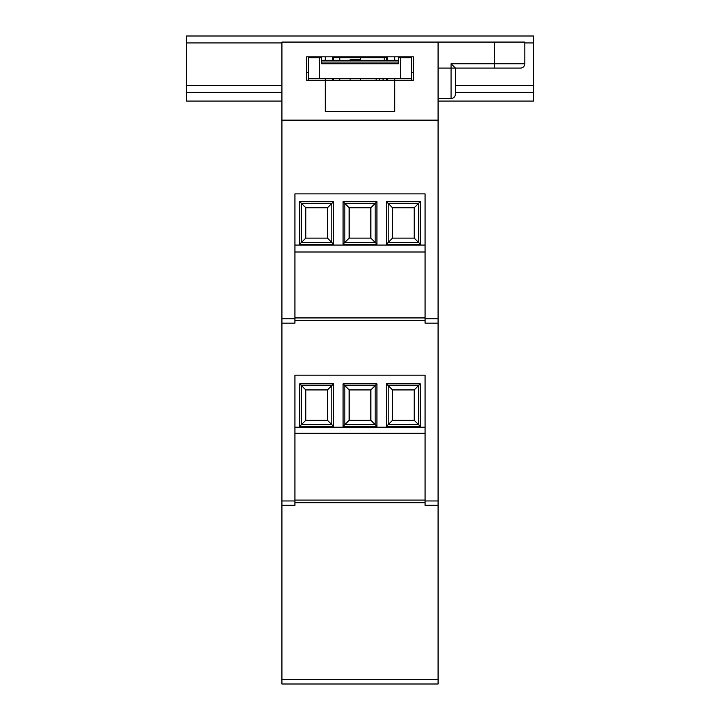 <?xml version="1.0" encoding="UTF-8"?>
<svg xmlns="http://www.w3.org/2000/svg" width="720" height="720" viewBox="0 0 720 720"><rect width="100%" height="100%" fill="white"/><g stroke="black" fill="none" stroke-linecap="round" stroke-linejoin="round"><path stroke-width="1.08" d="M281.925 120.141L438.075 120.141L438.075 42.075L281.925 42.075L281.925 318.798L294.939 318.798L294.939 323.136L281.925 323.136L281.925 500.967L294.939 500.967L294.939 505.305L281.925 505.305L281.925 679.662L438.075 679.662L438.075 684L281.925 684L281.925 679.662M308.385 72.432L306.648 72.432L306.648 56.817L413.352 56.817L413.352 80.244L306.648 80.244L306.648 56.817M325.305 78.507L325.305 111.474L394.695 111.474L394.695 78.507M411.615 72.432L413.352 72.432L413.352 56.817M294.939 433.305L425.061 433.305M425.061 502.695L294.939 502.695M294.939 252L425.061 252M438.075 505.305L425.061 505.305L425.061 500.967L438.075 500.967L438.075 679.662M438.075 120.141L438.075 323.136L425.061 323.136L425.061 193.878L294.939 193.878L294.939 318.798M281.925 505.305L281.925 500.967M281.925 323.136L281.925 318.798M294.939 500.967L294.939 375.183L425.061 375.183L425.061 500.967M438.075 323.136L438.075 500.967M425.061 320.526L294.939 320.526M425.061 193.878L425.061 245.061L294.939 245.061L294.939 193.878M343.08 244.197L343.08 201.69L376.92 201.69L376.92 244.197L343.08 244.197L344.817 242.46L375.183 242.46L375.183 203.418L344.817 203.418L344.817 242.46L349.155 238.122L370.845 238.122L370.845 207.756L349.155 207.756L349.155 238.122M333.54 244.197L299.709 244.197L299.709 201.69L333.54 201.69L333.54 244.197L331.803 242.46L331.803 203.418L301.446 203.418L301.446 242.46L331.803 242.46L327.474 238.122L327.474 207.756L305.784 207.756L305.784 238.122L327.474 238.122M420.291 201.69L420.291 244.197L386.46 244.197L386.46 201.69L420.291 201.69L418.554 203.418L388.197 203.418L388.197 242.46L418.554 242.46L418.554 203.418L414.216 207.756L392.526 207.756L392.526 238.122L414.216 238.122L414.216 207.756M370.845 238.122L376.92 244.197M370.845 207.756L376.92 201.69M343.08 201.69L349.155 207.756M327.474 207.756L333.54 201.69M305.784 207.756L299.709 201.69M299.709 244.197L305.784 238.122M392.526 207.756L386.46 201.69M392.526 238.122L386.46 244.197M420.291 244.197L414.216 238.122M425.061 375.183L425.061 427.23L294.939 427.23L294.939 375.183M343.08 426.357L343.08 383.859L376.92 383.859L376.92 426.357L343.08 426.357L344.817 424.629L375.183 424.629L375.183 385.587L344.817 385.587L344.817 424.629L349.155 420.291L370.845 420.291L370.845 389.925L349.155 389.925L349.155 420.291M333.54 426.357L299.709 426.357L299.709 383.859L333.54 383.859L333.54 426.357L331.803 424.629L331.803 385.587L301.446 385.587L301.446 424.629L331.803 424.629L327.474 420.291L327.474 389.925L305.784 389.925L305.784 420.291L327.474 420.291M420.291 383.859L420.291 426.357L386.46 426.357L386.46 383.859L420.291 383.859L418.554 385.587L388.197 385.587L388.197 424.629L418.554 424.629L418.554 385.587L414.216 389.925L392.526 389.925L392.526 420.291L414.216 420.291L414.216 389.925M370.845 420.291L376.92 426.357M370.845 389.925L376.92 383.859M343.08 383.859L349.155 389.925M327.474 389.925L333.54 383.859M305.784 389.925L299.709 383.859M299.709 426.357L305.784 420.291M392.526 389.925L386.46 383.859M392.526 420.291L386.46 426.357M420.291 426.357L414.216 420.291M494.46 42.075L524.817 42.075L524.817 63.756A4.338 4.338 0 0 1 520.479 68.094L455.418 68.094L451.08 63.756L494.46 63.756L494.46 42.075L438.075 42.075M438.075 68.094L455.418 68.094L455.418 94.122A4.338 4.338 0 0 1 451.08 98.46L438.075 98.46M524.817 63.756A4.338 4.338 0 0 1 520.479 68.094A4.338 4.338 0 0 0 524.817 63.756L494.46 63.756L494.46 68.094M451.08 98.46A4.338 4.338 0 0 0 455.418 94.122A4.338 4.338 0 0 1 451.08 98.46L451.08 63.756M411.615 78.507L308.385 78.507L308.385 57.69L309.249 56.817L320.526 56.817L321.399 57.69L321.399 63.756L398.601 63.756L398.601 57.69L399.474 56.817L410.751 56.817L411.615 57.69L411.615 80.244M308.385 78.507L308.385 80.244M398.601 60.291L321.399 60.291M394.695 56.817L394.695 60.291M325.305 60.291L325.305 56.817M386.532 78.507L386.532 80.244M387.414 60.291L387.414 57.69L332.757 57.69L332.757 60.291M387.414 78.507L387.414 80.244M360.576 60.291L360.576 57.69M384.192 60.291L384.192 57.69M376.119 80.244L376.119 78.507M350.1 60.291L350.1 59.418L360.504 59.418L360.504 60.291M350.1 78.507L350.1 80.244M360.504 80.244L360.504 78.507M309.249 56.817A0.864 0.864 0 0 0 308.385 57.69L319.662 57.69L319.662 78.507M319.662 56.817L319.662 57.69L321.399 57.69L320.526 56.817M400.338 78.507L400.338 57.69L411.615 57.69A0.864 0.864 0 0 0 410.751 56.817M399.474 56.817L398.601 57.69L400.338 57.69L400.338 56.817M281.925 92.385L186.507 92.385L186.507 101.061L281.925 101.061M438.075 101.061L533.493 101.061L533.493 36L186.507 36L186.507 42.939L281.925 42.939M455.418 92.385L533.493 92.385M186.507 92.385L186.507 42.939M294.939 500.094L425.061 500.094M294.939 317.925L425.061 317.925M425.061 318.798L438.075 318.798M339.822 80.244L339.822 78.507M339.822 60.291L339.822 57.69M379.593 78.507L379.593 80.244M383.058 80.244L383.058 78.507M398.601 62.028L321.399 62.028M186.507 85.446L281.925 85.446M455.418 85.446L533.493 85.446M524.817 42.939L533.493 42.939M332.757 80.244L332.757 78.507M387.243 57.69L387.243 60.291M387.243 78.507L387.243 80.244M386.532 57.69L386.532 60.291M333.468 80.244L333.468 78.507M333.468 60.291L333.468 57.69"/></g></svg>
